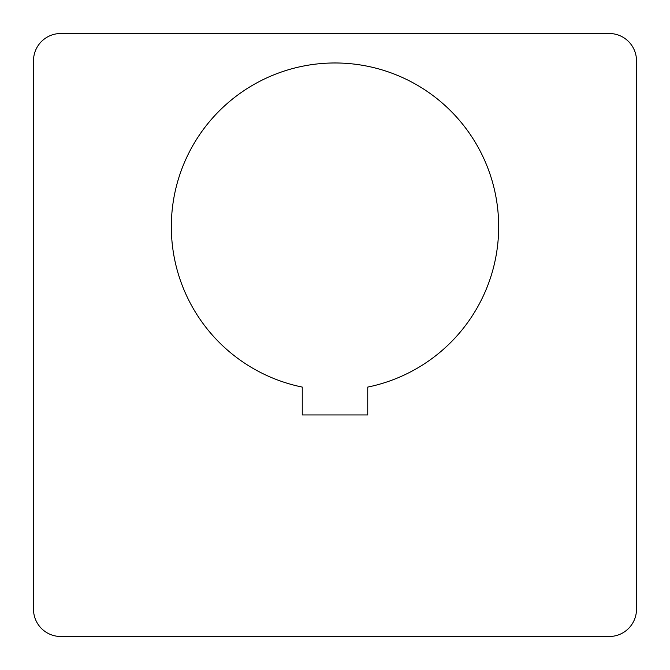 <?xml version="1.0" encoding="UTF-8"?>
<svg xmlns="http://www.w3.org/2000/svg" width="670" height="670" viewBox="0 0 670 670"><rect width="100%" height="100%" fill="white"/><g stroke="black" fill="none" stroke-linecap="round" stroke-linejoin="round"><path stroke-width="1" d="M367.746 414.948L302.254 414.948L302.254 387.084A163.714 163.714 0 0 1 335 62.972A163.714 163.714 0 0 1 367.746 387.084L367.746 414.948M609.214 33.5A27.286 27.286 0 0 1 636.5 60.786L636.5 609.214A27.286 27.286 0 0 1 609.214 636.5L60.786 636.5A27.286 27.286 0 0 1 33.5 609.214L33.5 60.786A27.286 27.286 0 0 1 60.786 33.5L609.214 33.5"/></g></svg>
